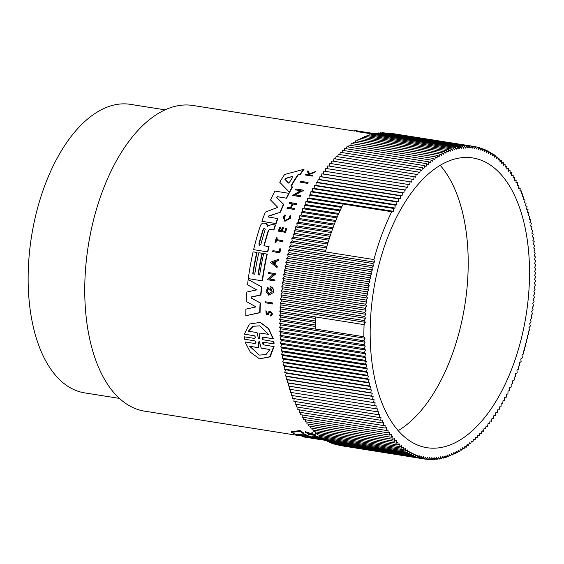 <?xml version="1.0" encoding="UTF-8"?>
<svg xmlns="http://www.w3.org/2000/svg" width="564" height="564" viewBox="0 0 564 564"><rect width="100%" height="100%" fill="white"/><g stroke="black" fill="none" stroke-linecap="round" stroke-linejoin="round"><path stroke-width="0.85" d="M373.474 134.133L356.166 131.511M307.725 182.433L308.099 182.553A154.74 81.505 99 0 0 307.584 183.385L300.006 182.123A155.347 81.829 -81 0 1 300.52 181.291L307.725 182.433A155.347 81.829 99 0 0 307.211 183.265L300.006 182.123M280.442 248.886L280.752 248.985A154.74 81.505 99 0 0 279.807 252.799L272.645 251.614A155.347 81.829 -81 0 1 272.877 250.663L279.053 251.636A155.347 81.829 99 0 1 279.765 248.773L280.442 248.886A155.347 81.829 99 0 0 279.497 252.7L272.645 251.614M276.924 237.811A155.347 81.829 99 0 0 276.409 239.594L283.001 240.687A154.74 81.505 99 0 0 282.733 241.611L276.459 240.617A154.74 81.505 99 0 0 275.923 242.534L275.028 242.344A155.347 81.829 -81 0 1 276.346 237.719L277.241 237.909A154.74 81.505 99 0 0 276.734 239.644M284.848 221.342L290.516 218.268L290.7 215.772L290.199 218.169L284.848 221.342L283.276 217.069L284.862 214.891L285.567 215.554L284.305 217.288L284.256 219.481M308 170.723L309.361 173.818L315.516 171.583A154.74 81.505 99 0 0 314.931 172.38L309.565 174.283L309.89 175.002L312.71 175.51A154.74 81.505 99 0 0 312.28 176.13L305.039 174.918A155.347 81.829 99 0 1 305.462 174.297L308.113 174.72A155.347 81.829 99 0 1 308.571 174.057L307.436 171.498A155.347 81.829 -81 0 1 308 170.723L309.749 173.945M309.96 174.403L310.285 175.122M282.43 230.923A154.74 81.505 99 0 1 283.466 227.828L283.149 227.722A155.347 81.829 99 0 0 282.106 230.866L284.89 231.31A155.347 81.829 -81 0 1 285.934 228.166L286.857 228.364A154.74 81.505 99 0 0 285.539 232.347L278.369 231.155A155.347 81.829 -81 0 1 279.681 227.179L280.576 227.37A154.74 81.505 99 0 0 279.547 230.464M294.197 208.44L294.528 208.546A154.74 81.505 99 0 0 294.14 209.434L286.956 208.236A155.347 81.829 99 0 1 287.337 207.355L290.397 207.834A155.347 81.829 -81 0 1 292.173 203.865L289.12 203.378A155.347 81.829 -81 0 1 289.529 202.504L296.382 203.59A155.347 81.829 99 0 0 295.973 204.464L292.582 203.928A155.347 81.829 99 0 0 290.798 207.897L294.197 208.44A155.347 81.829 99 0 0 293.809 209.322L286.956 208.236M292.152 203.914L289.12 203.378M296.382 203.59L296.72 203.696A154.74 81.505 99 0 0 296.311 204.577L292.913 204.034A154.74 81.505 99 0 0 291.158 207.954M300.52 190.71L295.529 189.857A155.347 81.829 -81 0 1 295.994 189.011L303.206 190.153A155.347 81.829 99 0 0 302.741 190.999L301.796 190.851L295.021 194.869L300.245 195.701A155.347 81.829 99 0 0 299.801 196.568L292.589 195.426L300.598 190.66L295.529 189.857M303.206 190.153L303.559 190.265A154.74 81.505 99 0 0 303.094 191.118L302.156 190.97L295.367 194.982M300.245 195.701L300.591 195.814A154.74 81.505 99 0 0 300.147 196.674L292.589 195.426M304.067 169.263A154.74 81.505 99 0 0 300.443 174.354L298.173 174.988A154.74 81.505 99 0 0 291.376 185.923L292.504 187.107A154.74 81.505 99 0 0 289.6 192.423L279.751 182.264A155.347 81.829 -81 0 1 284.545 174.502L304.067 169.263M267.696 226.46L267.435 226.178L272.052 224.394L275.584 225.008A154.74 81.505 99 0 0 273.907 230.02L270.015 229.407L268.379 230.246A155.347 81.829 99 0 0 263.917 245.798L269.084 246.665A154.74 81.505 99 0 0 267.787 251.946L253.624 249.648A155.347 81.829 -81 0 1 260.392 225.713C261.146 223.922 262.387 223.055 264.114 223.125L266.152 223.513L267.322 224.775L267.872 226.474M268.69 230.345A154.74 81.505 99 0 0 264.234 245.848M268.337 216.992L277.911 218.564A154.74 81.505 99 0 0 276.078 223.605L261.9 221.307A155.347 81.829 -81 0 1 265.341 212.106L277.368 207.517L277.298 206.861L270.537 199.966A155.347 81.829 -81 0 1 274.901 191.069L289.099 193.374A154.74 81.505 99 0 0 286.66 198.211L277.474 196.758L276.804 197.661L283.748 204.422A154.74 81.505 99 0 0 280.4 212.219L268.873 216.111L268.725 217.112M358.767 131.123L354.855 130.503L354.537 131.067L193.008 105.489A154.74 81.505 99 0 0 90.578 232.988A154.74 81.505 99 0 0 144.61 411.156L302.656 436.183M256.768 252.439A155.347 81.829 99 0 0 252.728 273.871L254.759 274.189A155.347 81.829 -81 0 1 258.805 252.757L262.063 253.271A155.347 81.829 99 0 0 258.016 274.703L259.651 274.964A155.347 81.829 -81 0 1 263.691 253.532L267.273 254.152A154.74 81.505 99 0 0 265.856 260.737A154.74 81.505 99 0 0 262.479 280.9L248.315 278.602A155.347 81.829 -81 0 1 253.109 251.854L257.078 252.538A154.74 81.505 99 0 0 255.661 259.123A154.74 81.505 99 0 0 253.039 273.921M262.063 253.271L262.373 253.377A154.74 81.505 99 0 0 260.956 259.962A154.74 81.505 99 0 0 258.333 274.76M278.348 259.398L278.651 259.496A154.74 81.505 99 0 0 278.404 260.667L275.655 261.647A154.74 81.505 99 0 0 275.528 262.267A154.74 81.505 99 0 0 275.07 264.579L277.262 266.349A154.74 81.505 99 0 0 277.044 267.526L270.311 262.26L278.348 259.398A155.347 81.829 -81 0 0 278.094 260.568L275.655 261.647M251.593 298.187L260.42 303.016A154.74 81.505 99 0 0 260.067 312.689L245.833 315.72A155.347 81.829 -81 0 1 245.911 309.135L256.014 306.901L246.207 301.451A155.347 81.829 -81 0 1 246.856 292.032L256.761 289.889L247.561 284.806A155.347 81.829 -81 0 1 248.195 279.504L261.435 286.843A155.347 81.829 99 0 0 260.653 294.958L251.354 296.904L251.269 298.081L260.103 302.91A155.347 81.829 -81 0 0 259.743 312.583L260.067 312.689M248.195 279.504L261.745 286.942A154.74 81.505 99 0 0 260.963 295.057L251.671 297.002M270.473 286.716C272.363 287.189 273.434 288.564 273.674 290.841A154.74 81.505 99 0 0 273.505 292.49L268.795 295.275L266.053 291.602L267.773 287.217L268.668 288.472L267.47 290.693L268.02 292.998M267.773 287.217L268.668 288.472M271.023 288.387A154.74 81.505 99 0 0 270.819 290.27L270.508 290.164A155.347 81.829 -81 0 1 270.72 288.197L272.222 291.398L269.063 293.964L267.153 290.594L268.358 288.366M273.3 274.315L268.281 273.469A155.347 81.829 -81 0 1 268.436 272.518L275.951 273.759A154.74 81.505 99 0 0 275.803 274.71L274.858 274.562L269.782 279.138M274.858 274.562L269.472 279.032L275.006 279.963A154.74 81.505 99 0 0 274.872 280.928L267.35 279.688L273.35 274.273L268.281 273.469M266.201 311.61L266.391 314.042L267.378 313.654L268.464 311.899L270.494 311.109L272.546 314.021L270.769 316.115L270.53 315.163L271.439 313.796L270.36 312.04L269.113 312.512L267.942 314.324L266.208 314.987L265.926 310.63L266.525 311.716L265.926 310.63M270.523 312.111L269.437 312.618L268.274 314.43L266.208 314.987M272.356 302.896L272.673 302.995A154.74 81.505 99 0 0 272.609 303.982L265.08 302.734A155.347 81.829 -81 0 1 265.143 301.754L272.356 302.896A155.347 81.829 99 0 0 272.292 303.876L265.08 302.734M254.667 335.841L244.339 334.149L249.351 324.06L260.314 322.382L268.69 328.671L273.364 338.802L263.346 337.216L262.683 339.267M263.064 339.768L273.878 341.551L274.09 343.941L263.776 342.306L263.148 344.343M263.55 344.865L274.076 346.606L270.163 356.857L259.539 358.838L250.36 352.218L245.037 341.946L255.062 343.532L255.978 342.348L254.928 340.86M255.104 340.938L244.473 339.19L244.261 336.807L254.576 338.435L255.52 337.251L254.498 335.77M315.882 438.143L316.496 438.235A154.74 81.505 99 0 0 317.856 438.545M291.609 432.419L291.546 431.721L300.062 430.543A154.74 81.505 99 0 0 303.679 432.926L303.742 433.638L302.713 433.744A155.347 81.829 99 0 0 310.165 437.199L312.435 437.678A155.347 81.829 99 0 0 315.939 438.721L296.89 434.865A155.347 81.829 -81 0 1 291.609 432.419L300.126 431.284L300.062 430.543M303.721 433.638A154.74 81.505 99 0 0 310.108 436.543L312.378 437.022A154.74 81.505 99 0 0 315.882 438.08L315.939 438.721M322.023 439.434L322.058 439.807L323.496 439.666L318.427 438.862A155.347 81.829 -81 0 1 317.87 438.686L317.814 438.038L323.214 438.891M305.632 432.468L305.568 431.735L310.616 433.476L312.174 432.644A154.74 81.505 99 0 0 312.745 433.039L312.808 433.772L311.434 434.442L315.029 435.204A155.347 81.829 99 0 0 315.459 435.464L308.607 434.379A155.347 81.829 99 0 1 308.17 434.118L310.82 434.541A155.347 81.829 99 0 1 310.355 434.252L306.189 432.849A155.347 81.829 -81 0 1 305.632 432.468L310.679 434.195L312.237 433.378A155.347 81.829 99 0 0 312.808 433.772M312.301 434.033L314.966 434.491A154.74 81.505 99 0 0 315.403 434.759L315.459 435.464M312.689 436.663L312.632 435.986L319.837 437.128A154.74 81.505 99 0 0 320.408 437.389L320.465 438.066L313.26 436.924A155.347 81.829 -81 0 1 312.689 436.663L319.901 437.805A155.347 81.829 99 0 0 320.465 438.066M270.494 311.109L272.222 313.915L270.769 316.115M290.375 215.667L289.628 216.068L289.487 218.056L285.229 220.573L283.981 217.182L285.567 215.554M273.519 341.439L273.73 343.828L263.776 342.306M274.09 343.941L273.73 343.828M358.605 131.144L375.659 133.795L356.469 130.968M165.076 109.846L130.333 104.347A146.069 76.937 99 0 0 33.65 224.698A146.069 76.937 99 0 0 84.649 392.882L119.392 398.388M305.223 436.035L296.967 434.097L301.211 434.174A155.347 81.829 99 0 0 305.223 436.035L305.096 436.092M523.991 326.845A146.675 77.261 -81 0 1 426.899 447.696A146.675 77.261 -81 0 1 375.694 278.806A146.675 77.261 -81 0 1 472.78 157.955A146.675 77.261 -81 0 1 523.991 326.845M398.177 430.635A146.675 77.261 99 0 0 462.677 317.137A146.675 77.261 99 0 0 440.188 165.308M276.078 223.605L261.9 221.307M277.594 218.458A155.347 81.829 99 0 0 275.761 223.499M268.401 217.006L268.873 216.111M280.4 212.219L268.549 216.012M283.748 204.422L283.417 204.316A155.347 81.829 99 0 0 280.075 212.113M276.804 197.661L283.417 204.316M276.466 197.548L277.474 196.758M286.66 198.211L277.128 196.646M288.754 193.262A155.347 81.829 99 0 0 286.322 198.105M251.269 298.081L251.354 296.904M259.743 312.583L245.833 315.72M267.787 251.946L253.624 249.648M268.774 246.567A155.347 81.829 99 0 0 267.477 251.847M268.379 230.246L270.015 229.407M273.907 230.02L269.705 229.301M275.267 224.902A155.347 81.829 99 0 0 273.589 229.915M265.693 223.372L267.752 226.277M262.479 280.9L248.315 278.602M266.969 254.054A155.347 81.829 99 0 0 262.168 280.801M292.504 187.107L292.145 186.987A155.347 81.829 99 0 0 289.247 192.31M291.376 185.923L292.145 186.987M298.173 174.988L297.792 174.861A155.347 81.829 99 0 0 291.017 185.803M300.443 174.354L297.792 174.861M303.665 169.137A155.347 81.829 99 0 0 300.055 174.227M273.674 290.841L273.357 290.735C273.117 288.465 272.052 287.09 270.163 286.618A155.347 81.829 99 0 0 269.782 290.051M270.953 286.836L270.163 286.618M273.505 292.49L268.795 295.275M273.357 290.735A155.347 81.829 99 0 0 273.195 292.385M302.156 190.97L301.796 190.851M303.094 191.118L302.741 190.999M275.803 274.71L274.555 274.464M275.648 273.66A155.347 81.829 99 0 0 275.493 274.612M274.872 280.928L267.35 279.688M274.696 279.864A155.347 81.829 99 0 0 274.562 280.83M277.262 266.349L276.959 266.243A155.347 81.829 99 0 0 276.734 267.428M275.07 264.579L276.959 266.243M275.352 261.548A155.347 81.829 99 0 0 274.76 264.481M285.539 232.347L278.369 231.155M286.54 228.265A155.347 81.829 99 0 0 285.222 232.241M280.266 227.271A155.347 81.829 99 0 0 279.215 230.415L281.26 230.739A155.347 81.829 -81 0 1 282.303 227.588L283.149 227.722M312.28 176.13L305.039 174.918M312.322 175.383A155.347 81.829 99 0 0 311.899 176.003M314.931 172.38L309.565 174.283M315.114 171.449A155.347 81.829 99 0 0 314.536 172.246M284.862 214.891L285.243 215.455M275.923 242.534L275.028 242.344M276.459 240.617L276.148 240.518A155.347 81.829 99 0 0 275.613 242.435M282.733 241.611L276.148 240.518M282.691 240.588A155.347 81.829 99 0 0 282.423 241.512M307.584 183.385L307.211 183.265M263.205 339.803C261.738 338.682 261.668 337.78 263 337.103L263.346 337.216M273.364 338.802L263 337.103M259.983 322.277L268.344 328.558L273.018 338.689M254.632 335.82L244.339 334.149M255.069 340.917L244.473 339.19M273.716 346.486L269.775 356.737L259.539 358.838M263.691 344.9C262.204 343.779 262.112 342.877 263.416 342.193M319.668 439.405L322.051 439.737M310.863 438.101L310.482 438.038L310.863 438.101M319.633 439.06L319.675 439.497L310.482 438.038M316.496 438.235L316.552 438.877A155.347 81.829 99 0 0 319.675 439.497M302.649 436.106L302.699 436.684L316.552 438.877M310.242 438.002L305.928 437.319A155.347 81.829 -81 0 1 302.699 436.684M312.378 437.022L312.435 437.678M310.108 436.543L310.165 437.199M300.126 431.284A155.347 81.829 99 0 0 303.742 433.638M327.071 440.604L322.058 439.807M325.16 439.934L323.482 439.998L327.064 440.569M373.608 402.562L289.297 389.209L289.797 386.326L288.289 386.009L288.824 383.132L287.323 382.737L287.901 379.875L286.42 379.41L287.034 376.555L285.567 376.012L286.216 373.178L284.764 372.557L285.454 369.737L284.023 369.046L284.749 366.248L283.332 365.486L284.101 362.701L282.705 361.869L283.509 359.113L282.134 358.203L282.966 355.468L281.612 354.488L282.486 351.781L281.154 350.73L282.063 348.051L280.752 346.93L281.697 344.28L280.414 343.088L281.387 340.473L280.125 339.211L281.133 336.63L279.899 335.298L280.935 332.753L279.73 331.357L280.801 328.854L279.624 327.388L280.724 324.92L279.575 323.391L363.879 336.743L365.035 338.273L363.935 340.741L365.112 342.2L364.041 344.71L365.246 346.106L364.21 348.651L365.444 349.983L364.436 352.563L365.698 353.825L364.718 356.441L366.001 357.632L365.063 360.276L366.374 361.404L365.465 364.076L366.797 365.134L365.923 367.834L367.277 368.821L366.438 371.549L367.82 372.459L367.016 375.215L368.412 376.054L367.643 378.832L369.06 379.6L368.334 382.399L369.765 383.09L369.075 385.91L370.527 386.523L369.871 389.364L371.345 389.907L370.724 392.755L372.212 393.228L371.634 396.09L373.135 396.485L372.592 399.361L374.108 399.679L373.608 402.562L375.13 402.802L374.672 405.692L376.209 405.861L375.793 408.759L377.337 408.851L376.964 411.748L378.514 411.762L378.176 414.667L379.741 414.603L379.445 417.508L381.017 417.367L380.763 420.265L382.343 420.053L382.124 422.951L383.71 422.655L383.534 425.545L385.12 425.178L384.986 428.062L386.58 427.618L386.488 430.487L388.081 429.972L388.032 432.828L389.625 432.243L389.618 435.084L391.204 434.414L391.24 437.241L392.833 436.508L392.911 439.314L394.497 438.503L394.617 441.288L396.196 440.399L396.358 443.17L397.937 442.211L398.142 444.954L399.714 443.924L399.954 446.639L401.519 445.539L401.801 448.225L403.359 447.062L403.683 449.719L405.234 448.479L405.601 451.101L407.137 449.797L407.546 452.391L409.069 451.017L409.52 453.576L325.209 440.223L325.054 439.328L325.075 439.828A155.347 81.829 99 0 0 325.146 439.849M317.87 438.686L325.075 439.828M308.12 433.512L308.17 434.118M314.966 434.491L315.029 435.204M312.534 434.104L312.597 434.823M312.174 432.644L312.237 433.378M310.616 433.476L310.679 434.195M319.837 437.128L319.901 437.805M279.575 323.391L280.703 320.965L279.582 319.372L280.738 316.989L279.645 315.332L280.837 312.992L279.772 311.272L280.992 308.98L279.963 307.204L281.203 304.955L280.202 303.115L281.471 300.915L280.505 299.019L281.796 296.875L280.865 294.923L282.183 292.822L281.288 290.812L282.627 288.775L281.76 286.709L283.121 284.721L282.296 282.606L283.678 280.675L282.888 278.503L284.291 276.628L283.537 274.414L284.954 272.595L284.242 270.332L285.68 268.577L284.996 266.264L286.456 264.572L285.814 262.211L287.287 260.582L286.681 258.178L288.169 256.613L287.605 254.167L289.106 252.665L288.585 250.176L290.1 248.738L289.614 246.221L291.137 244.846L290.693 242.287L292.23 240.983L291.828 238.389L293.379 237.148L293.012 234.525L294.57 233.355L294.246 230.697L295.811 229.597L295.522 226.911L297.101 225.882L296.854 223.168L298.434 222.209L298.229 219.474L299.815 218.585L299.653 215.822L301.239 215.011L301.127 212.219L302.713 211.486L302.635 208.673L304.229 208.01L304.193 205.183L305.78 204.591L305.787 201.75L307.38 201.235L307.429 198.38L309.016 197.936L309.107 195.066L310.693 194.7L310.82 191.823L312.407 191.534L312.576 188.644L314.155 188.425L314.367 185.535L315.939 185.394L316.192 182.496L317.758 182.433L318.054 179.528L319.605 179.542L319.943 176.638L321.494 176.729L321.868 173.825L323.405 173.994L323.821 171.089L325.343 171.336L325.802 168.439L410.113 181.791L409.654 184.682L408.132 184.442L407.716 187.34L406.179 187.177L405.798 190.075L404.254 189.99L403.916 192.895L402.365 192.881L402.069 195.778L400.503 195.842L400.25 198.747L398.677 198.881L398.466 201.778L396.887 201.99L396.718 204.88L395.131 205.169L395.004 208.053L393.418 208.419L393.327 211.288L391.74 211.726A158.237 83.352 99 0 0 373.925 259.567L374.411 262.091L372.896 263.529L373.417 266.011L371.916 267.519L372.48 269.959L370.992 271.531L371.598 273.928L370.125 275.563L370.767 277.918L369.307 279.617L369.991 281.929L368.553 283.685L369.265 285.948L367.848 287.767L368.602 289.981L367.199 291.856L367.989 294.02L366.607 295.959L367.432 298.074L366.071 300.062L366.931 302.121L365.599 304.165L366.494 306.174L365.176 308.268L366.106 310.221L364.816 312.371L365.782 314.268L364.513 316.467L365.514 318.3L364.274 320.549L365.303 322.326L364.083 324.624L315.544 316.94A158.237 83.352 99 0 0 315.417 320.994A158.237 83.352 99 0 0 315.346 325.033A158.237 83.352 99 0 0 315.339 329.059M327.332 168.678L327.811 165.872L412.122 179.218L411.628 182.109L410.113 181.791M329.341 166.112L329.848 163.384L414.159 176.736L413.624 179.613L412.122 179.218M331.378 163.63L331.907 160.987L416.218 174.339L415.64 177.202L414.159 176.736M333.437 161.233L333.987 158.681L418.298 172.027L417.684 174.882L416.218 174.339M335.524 158.921L336.095 156.461L420.406 169.806L419.75 172.647L418.298 172.027M337.639 156.7L338.217 154.332L422.528 167.677L421.837 170.497L420.406 169.806M339.768 154.571L340.36 152.294L424.671 165.64L423.945 168.446L422.528 167.677M341.918 152.541L342.524 150.348L426.828 163.701L426.067 166.479L424.671 165.64M344.089 150.595L344.696 148.501L429.007 161.854L428.21 164.61L426.828 163.701M346.275 148.748L346.888 146.753L431.199 160.098L430.36 162.834L429.007 161.854M348.474 147L349.088 145.096L433.399 158.449L432.532 161.156L431.199 160.098M350.695 145.35L351.309 143.545L435.612 156.891L434.71 159.57L433.399 158.449M352.923 143.799L353.529 142.093L437.84 155.438L436.896 158.089L435.612 156.891M355.165 142.347L355.764 140.739L440.075 154.085L439.095 156.7L437.84 155.438M357.414 141L357.999 139.484L442.31 152.837L441.302 155.417L440.075 154.085M359.67 139.752L360.248 138.335L444.552 151.688L443.515 154.233L442.31 152.837M361.933 138.603L362.49 137.292L446.801 150.644L445.736 153.154L444.552 151.688M364.203 137.567L364.746 136.354L449.05 149.7L447.95 152.174L446.801 150.644M366.473 136.629L366.995 135.515L451.306 148.868L450.171 151.293L449.05 149.7M368.75 135.797L369.244 134.789L453.555 148.135L452.391 150.525L451.306 148.868M371.027 135.071L371.486 134.161L455.797 147.514L454.612 149.855L453.555 148.135M373.305 134.451L373.735 133.647L458.038 147L456.826 149.291L455.797 147.514M375.582 133.936L375.969 133.238L460.28 146.584L459.04 148.833L458.038 147M377.852 133.534L378.197 132.935L462.508 146.28L461.246 148.48L460.28 146.584M380.122 133.238L380.418 132.737L464.729 146.083L463.439 148.233L462.508 146.28M382.378 133.048L382.632 132.646L466.943 145.998L465.624 148.092L464.729 146.083M384.634 132.963L469.142 146.013L467.803 148.057L466.943 145.998M386.883 132.991L471.328 146.139L469.967 148.128L469.142 146.013M389.118 133.125L473.499 146.372L472.117 148.311L471.328 146.139M391.346 133.365L475.656 146.718L474.254 148.593L473.499 146.372M409.52 453.576L411.036 452.138L411.523 454.654L413.024 453.153L413.546 455.634L415.034 454.062L415.597 456.502L417.071 454.873L417.677 457.27L419.13 455.578L419.771 457.933L421.209 456.177L421.893 458.483L423.31 456.671L424.029 458.934L339.683 445.468M421.893 458.483L337.512 444.904M419.771 457.933L335.368 444.242M417.677 457.27L333.366 443.924L333.246 443.466M415.597 456.502L331.287 443.156L331.16 442.585M413.546 455.634L329.235 442.282L329.094 441.605M411.523 454.654L327.212 441.309L327.057 440.519M407.546 452.391L323.235 439.039L323.08 438.038M405.601 451.101L321.29 437.756L321.135 436.649M403.683 449.719L319.379 436.367L319.224 435.154M401.801 448.225L317.49 434.879L317.356 433.561M399.954 446.639L315.643 433.286L315.516 431.869M398.142 444.954L313.831 431.601L313.718 430.085M396.358 443.17L312.047 429.817L311.955 428.196M394.617 441.288L310.306 427.935L310.228 426.222M392.911 439.314L308.6 425.961L308.55 424.149M391.24 437.241L306.936 423.895L306.908 421.985M389.618 435.084L305.307 421.731L305.314 419.729M388.032 432.828L303.721 419.482L303.756 417.388M386.488 430.487L302.177 417.141L302.248 414.956M384.986 428.062L300.683 414.709L300.781 412.446M383.534 425.545L299.223 412.199L299.364 409.845M382.124 422.951L297.813 409.598L297.996 407.159M380.763 420.265L296.452 406.919L296.671 404.402M379.445 417.508L295.134 404.155L295.402 401.561M378.176 414.667L293.872 401.314L294.182 398.642M376.964 411.748L292.653 398.403L293.012 395.653M375.793 408.759L291.482 395.406L291.891 392.586M374.672 405.692L290.368 392.347L290.82 389.456M263.184 229.097L264.699 228.145L265.221 229.421A155.347 81.829 99 0 0 260.906 244.311L259.454 245.291L258.869 243.993A155.347 81.829 -81 0 1 263.184 229.097L263.494 229.196A154.74 81.505 99 0 0 259.179 244.092L259.257 244.945M285.313 178.443L292.533 176.356L292.913 176.849A155.347 81.829 99 0 0 289.269 182.743L288.401 183.039L284.827 179.232L285.313 178.443L285.687 178.562L285.201 179.352L288.761 183.159M285.687 178.562L292.533 176.356L292.913 176.849M272.419 262.598L274.887 261.71A155.347 81.829 99 0 0 274.386 264.185L272.729 262.697L274.696 264.283M259.567 342.066L261.231 348.122L269.93 349.497L266.018 354.587L259.285 355.087L249.662 346.289L258.361 347.664L258.735 341.932L259.567 342.066L258.735 341.932L259.095 342.052L258.728 347.784L249.662 346.289M248.308 331.202L252.862 326.225L259.673 325.844L268.577 334.41L259.842 333.028L259.257 338.696L258.439 338.562L257.043 332.584L248.308 331.202M259.257 338.696L258.439 338.562L257.043 332.584M297.482 434.076L296.967 434.097M361.644 131.631L367.305 132.526M365.035 338.273L280.724 324.92M264.847 228.208L263.494 229.196M275.19 261.809L272.729 262.697M269.909 349.553L261.231 348.122M259.334 341.629L259.095 342.052M258.361 347.664L258.728 347.784M250.028 346.409L259.165 355.038M259.863 325.907L253.419 326.232L248.928 330.723M258.798 338.682L259.609 338.809M298.92 434.019L302.607 434.879M363.935 340.741L279.624 327.388M363.879 336.743A158.237 83.352 -81 0 1 364.083 324.624M280.703 320.965L315.339 326.45M365.112 342.2L280.801 328.854M315.544 316.94L279.772 311.272M280.992 308.98L365.303 322.326M426.187 459.272L424.029 458.934L425.432 457.059L426.187 459.272L427.561 457.341L428.358 459.505L429.712 457.517L430.543 459.632L431.876 457.587L432.743 459.653L434.054 457.559L434.95 459.561L436.24 457.418L437.171 459.371L438.439 457.171L439.405 459.061L440.646 456.819L441.64 458.652L442.853 456.361L443.882 458.137L445.066 455.797L446.131 457.51L447.287 455.127L448.38 456.784L449.508 454.351L450.629 455.945L451.729 453.477L452.878 455.007L453.949 452.497L455.127 453.964L456.163 451.419L457.369 452.814L458.377 450.234L459.611 451.56L460.584 448.951L461.846 450.213L462.783 447.562L464.066 448.754L464.976 446.082L466.28 447.203L467.154 444.495L468.487 445.546L469.319 442.818L470.672 443.797L471.476 441.041L472.851 441.95L473.612 439.173L475.008 440.012L475.741 437.206L477.151 437.974L477.842 435.154L479.28 435.845L479.929 433.004L481.381 433.624L481.994 430.769L483.468 431.312L484.039 428.45L485.526 428.915L486.062 426.039L487.557 426.426L488.057 423.543L489.566 423.86L490.024 420.97L491.547 421.209L491.97 418.312L493.5 418.474L493.881 415.569L495.425 415.661L495.763 412.756L497.321 412.77L497.617 409.866L499.175 409.809L499.436 406.905L501.001 406.764L501.22 403.873L502.792 403.655L502.968 400.771L504.547 400.475L504.681 397.599L506.268 397.232L506.359 394.363L507.945 393.919L507.995 391.064L509.581 390.549L509.588 387.708L511.181 387.115L511.146 384.288L512.739 383.626L512.662 380.82L514.248 380.08L514.128 377.288L515.715 376.477L515.559 373.713L517.139 372.832L516.941 370.09L518.52 369.131L518.274 366.417L519.846 365.387L519.564 362.701L521.129 361.602L520.805 358.944L522.363 357.773L521.996 355.151L523.547 353.91L523.138 351.316L524.675 350.011L524.231 347.452L525.761 346.084L525.274 343.561L526.79 342.122L526.261 339.641L527.763 338.132L527.199 335.693L528.687 334.121L528.087 331.724L529.561 330.088L528.919 327.733L530.371 326.034L529.695 323.722L531.133 321.966L530.414 319.703L531.838 317.884L531.084 315.671L532.486 313.796L531.697 311.624L533.072 309.692L532.247 307.577L533.607 305.589L532.747 303.531L534.087 301.486L533.191 299.477L534.503 297.383L533.572 295.43L534.862 293.28L533.904 291.384L535.165 289.184L534.171 287.344L535.412 285.102L534.383 283.318L535.596 281.027L534.538 279.307L535.722 276.966L534.63 275.31L535.793 272.927L534.672 271.333L535.8 268.908L534.651 267.378L535.751 264.911L534.573 263.451L535.638 260.942L534.432 259.546L535.476 257.001L534.242 255.668L535.25 253.088L533.988 251.826L534.961 249.21L533.678 248.019L534.616 245.368L533.311 244.247L534.214 241.568L532.888 240.518L533.755 237.811L532.402 236.831L533.241 234.102L531.866 233.193L532.67 230.429L531.274 229.597L532.035 226.813L530.618 226.051L531.351 223.252L529.913 222.561L530.604 219.741L529.152 219.121L529.808 216.287L528.341 215.744L528.954 212.889L527.474 212.424L528.045 209.561L526.55 209.166L527.086 206.29L525.577 205.973L526.071 203.089L524.548 202.85L525.006 199.952L523.47 199.79L523.893 196.892L522.342 196.801L522.722 193.896L521.164 193.889L521.503 190.984L519.938 191.048L520.234 188.143L518.661 188.284L518.922 185.38L517.343 185.598L517.555 182.701L515.975 182.99L516.145 180.106L514.558 180.466L514.692 177.589L513.106 178.034L513.191 175.164L511.604 175.679L511.654 172.817L510.06 173.409L510.067 170.568L508.474 171.23L508.439 168.41L506.853 169.144L506.775 166.338L505.189 167.148L505.069 164.364L503.483 165.245L503.321 162.481L501.748 163.44L501.544 160.698L499.972 161.727L499.725 159.013L498.16 160.113L497.878 157.419L496.32 158.59L495.996 155.932L494.445 157.173L494.085 154.543L492.541 155.854L492.139 153.26L490.609 154.635L490.165 152.076L488.65 153.514L488.163 150.997L486.661 152.499L486.133 150.017L484.645 151.589L484.081 149.143L482.608 150.778L482.009 148.381L480.549 150.073L479.908 147.719L478.469 149.474L477.793 147.162L476.368 148.981L475.656 146.718M279.582 319.372L315.346 325.033M364.041 344.71L279.73 331.357M315.487 318.477L280.837 312.992M279.963 307.204L364.274 320.549M391.74 211.726L343.194 204.041A158.237 83.352 99 0 0 341.558 207.418A158.237 83.352 99 0 0 339.958 210.851A158.237 83.352 99 0 0 338.407 214.341A158.237 83.352 99 0 0 336.891 217.887A158.237 83.352 99 0 0 335.425 221.483A158.237 83.352 99 0 0 334.001 225.135A158.237 83.352 99 0 0 332.626 228.829A158.237 83.352 99 0 0 331.294 232.572A158.237 83.352 99 0 0 330.01 236.358A158.237 83.352 99 0 0 328.777 240.186A158.237 83.352 99 0 0 327.592 244.05A158.237 83.352 99 0 0 326.464 247.948A158.237 83.352 99 0 0 325.379 251.882L373.925 259.567M280.738 316.989L315.382 322.474M365.246 346.106L280.935 332.753M315.417 320.994L279.645 315.332M281.203 304.955L365.514 318.3M374.411 262.091L290.1 248.738M289.614 246.221L325.379 251.882M343.194 204.041L307.429 198.38M309.016 197.936L393.327 211.288M364.21 348.651L279.899 335.298M280.202 303.115L364.513 316.467M372.896 263.529L288.585 250.176M291.137 244.846L325.802 250.331M341.897 206.699L307.38 201.235M309.107 195.066L393.418 208.419M365.444 349.983L281.133 336.63M281.471 300.915L365.782 314.268M373.417 266.011L289.106 252.665M290.693 242.287L326.464 247.948M341.558 207.418L305.787 201.75M310.693 194.7L395.004 208.053M364.436 352.563L280.125 339.211M280.505 299.019L364.816 312.371M371.916 267.519L287.605 254.167M292.23 240.983L326.887 246.468M340.318 210.062L305.78 204.591M310.82 191.823L395.131 205.169M365.698 353.825L281.387 340.473M281.796 296.875L366.106 310.221M372.48 269.959L288.169 256.613M291.828 238.389L327.592 244.05M339.958 210.851L304.193 205.183M312.407 191.534L396.718 204.88M364.718 356.441L280.414 343.088M280.865 294.923L365.176 308.268M370.992 271.531L286.681 258.178M293.379 237.148L328.022 242.633M338.781 213.481L304.229 208.01M312.576 188.644L396.887 201.99M366.001 357.632L281.697 344.28M282.183 292.822L366.494 306.174M371.598 273.928L287.287 260.582M293.012 234.525L328.777 240.186M338.407 214.341L302.635 208.673M314.155 188.425L398.466 201.778M365.063 360.276L280.752 346.93M281.288 290.812L365.599 304.165M370.125 275.563L285.814 262.211M294.57 233.355L329.207 238.84M337.279 216.957L302.713 211.486M314.367 185.535L398.677 198.881M366.374 361.404L282.063 348.051M282.627 288.775L366.931 302.121M370.767 277.918L286.456 264.572M294.246 230.697L330.01 236.358M336.891 217.887L301.127 212.219M315.939 185.394L400.25 198.747M365.465 364.076L281.154 350.73M281.76 286.709L366.071 300.062M369.307 279.617L284.996 266.264M295.811 229.597L330.441 235.082M335.827 220.482L301.239 215.011M316.192 182.496L400.503 195.842M366.797 365.134L282.486 351.781M283.121 284.721L367.432 298.074M369.991 281.929L285.68 268.577M295.522 226.911L331.294 232.572M335.425 221.483L299.653 215.822M317.758 182.433L402.069 195.778M365.923 367.834L281.612 354.488M282.296 282.606L366.607 295.959M368.553 283.685L284.242 270.332M297.101 225.882L331.717 231.367M334.41 224.063L299.815 218.585M318.054 179.528L402.365 192.881M367.277 368.821L282.966 355.468M283.678 280.675L367.989 294.02M369.265 285.948L284.954 272.595M296.854 223.168L332.626 228.829M334.001 225.135L298.229 219.474M319.605 179.542L403.916 192.895M366.438 371.549L282.134 358.203M282.888 278.503L367.199 291.856M367.848 287.767L283.537 274.414M298.434 222.209L333.042 227.694M319.943 176.638L404.254 189.99M367.82 372.459L283.509 359.113M284.291 276.628L368.602 289.981M321.494 176.729L405.798 190.075M367.016 375.215L282.705 361.869M321.868 173.825L406.179 187.177M368.412 376.054L284.101 362.701M323.405 173.994L407.716 187.34M367.643 378.832L283.332 365.486M323.821 171.089L408.132 184.442M369.06 379.6L284.749 366.248M325.343 171.336L409.654 184.682M368.334 382.399L284.023 369.046M369.765 383.09L285.454 369.737M369.075 385.91L284.764 372.557M370.527 386.523L286.216 373.178M369.871 389.364L285.567 376.012M371.345 389.907L287.034 376.555M370.724 392.755L286.42 379.41M372.212 393.228L287.901 379.875M371.634 396.09L287.323 382.737M373.135 396.485L288.824 383.132M372.592 399.361L288.289 386.009M374.108 399.679L289.797 386.326M475.692 146.83L477.793 147.162M477.856 147.394L479.908 147.719M480.006 148.064L482.009 148.381M482.121 148.833L484.081 149.143M484.215 149.714L486.133 150.017M486.281 150.694L488.163 150.997M488.318 151.779L490.165 152.076M428.358 459.505L426.257 459.174M490.32 152.971L492.139 153.26M430.543 459.632L428.492 459.307M492.294 154.261L494.085 154.543M432.743 459.653L430.734 459.336M494.233 155.657L495.996 155.932M434.95 459.561L432.99 459.251M496.144 157.144L497.878 157.419M437.171 459.371L435.253 459.061M498.019 158.738L499.725 159.013M439.405 459.061L437.523 458.765M499.852 160.43L501.544 160.698M441.64 458.652L439.793 458.363M501.657 162.22L503.321 162.481M443.882 458.137L442.063 457.848M503.419 164.103L505.069 164.364M446.131 457.51L444.34 457.228M505.14 166.077L506.775 166.338M448.38 456.784L446.617 456.502M506.824 168.15L508.439 168.41M450.629 455.945L448.895 455.67M508.46 170.314L510.067 170.568M452.878 455.007L451.172 454.739M510.06 172.57L511.654 172.817M455.127 453.964L453.442 453.696M511.618 174.91L513.191 175.164M457.369 452.814L455.705 452.547M513.127 177.343L514.692 177.589M459.611 451.56L457.961 451.299M514.587 179.86L516.145 180.106M461.846 450.213L460.21 449.952M516.004 182.454L517.555 182.701M464.066 448.754L462.452 448.5M517.378 185.14L518.922 185.38M466.28 447.203L464.68 446.949M518.697 187.904L520.234 188.143M468.487 445.546L466.893 445.299M519.973 190.738L521.503 190.984M470.672 443.797L469.1 443.551M521.192 193.656L522.722 193.896M472.851 441.95L471.285 441.704M522.363 196.646L523.893 196.892M475.008 440.012L473.45 439.765M523.484 199.712L525.006 199.952M477.151 437.974L475.607 437.727M524.548 202.85L526.071 203.089M479.28 435.845L477.736 435.598M481.381 433.624L479.844 433.378M483.468 431.312L481.931 431.072M485.526 428.915L483.997 428.668M487.557 426.426L486.034 426.187M489.566 423.86L488.043 423.62M285.201 179.352L284.827 179.232"/></g></svg>
